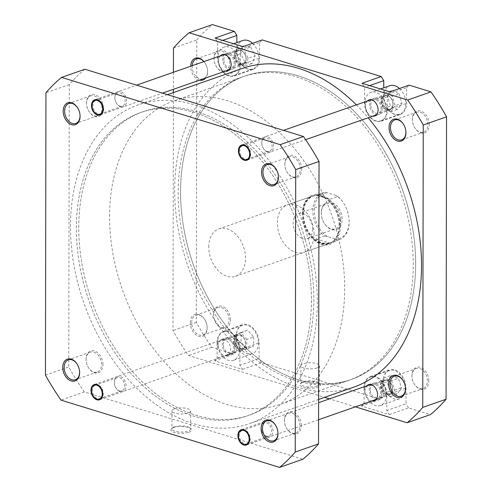 <?xml version="1.0" encoding="UTF-8"?>
<svg xmlns="http://www.w3.org/2000/svg" width="492" height="492" viewBox="0 0 492 492"><rect width="100%" height="100%" fill="white"/><g stroke="black" fill="none" stroke-linecap="round" stroke-linejoin="round"><path stroke-width="0.37" stroke-dasharray="2.46 1.84" d="M337.77 196.48L336.091 195.508A23.868 16.488 70.7 0 1 344.265 204.18A23.868 16.488 70.7 0 1 348.896 217.415A23.868 16.488 70.7 0 1 349.148 221.375A23.868 16.488 70.7 0 1 336.011 239.173L337.69 240.145A24.871 17.183 -109.3 0 0 339.228 239.721A24.871 17.183 -109.3 0 0 349.197 221.843A24.871 17.183 -109.3 0 0 348.933 217.71A24.871 17.183 -109.3 0 0 344.105 203.922A24.871 17.183 -109.3 0 0 337.77 196.48L329.542 199.358L316.11 195.226L324.339 192.347A24.871 17.183 -109.3 0 0 322.801 192.772A24.871 17.183 -109.3 0 0 312.832 210.65A24.871 17.183 -109.3 0 0 324.259 236.012L316.036 238.891L321.547 243.036A24.871 17.183 70.7 0 1 303.404 213.946A24.871 17.183 70.7 0 1 313.373 196.068A24.871 17.183 70.7 0 1 321.627 196.05A24.871 17.183 70.7 0 1 334.677 207.224A24.871 17.183 70.7 0 1 339.505 221.013A24.871 17.183 70.7 0 1 339.769 225.139A24.871 17.183 70.7 0 1 329.806 243.017A24.871 17.183 70.7 0 1 321.547 243.036L329.468 243.023L337.69 240.145M208.78 246.947A25.123 17.361 70.7 0 1 218.848 228.891A25.123 17.361 70.7 0 1 245.514 258.251A25.123 17.361 70.7 0 1 235.447 276.307A25.123 17.361 70.7 0 1 208.78 246.947M303.054 213.952A25.123 17.361 70.7 0 1 313.115 195.89A25.123 17.361 70.7 0 1 334.64 207.157A25.123 17.361 70.7 0 1 339.517 221.086A25.123 17.361 70.7 0 1 339.781 225.256A25.123 17.361 70.7 0 1 329.714 243.312A25.123 17.361 70.7 0 1 303.054 213.952M78.751 227.224A160.779 111.094 70.7 0 1 143.178 111.647A160.779 111.094 70.7 0 1 313.834 299.573A160.779 111.094 70.7 0 1 249.407 415.15A160.779 111.094 70.7 0 1 78.751 227.224A160.779 111.094 70.7 0 1 143.178 111.647A160.779 111.094 70.7 0 1 313.834 299.573A160.779 111.094 70.7 0 1 249.407 415.15A160.779 111.094 70.7 0 1 78.751 227.224M109.605 216.425A160.779 111.094 70.7 0 1 174.033 100.848A160.779 111.094 70.7 0 1 344.689 288.773A160.779 111.094 70.7 0 1 280.262 404.35A160.779 111.094 70.7 0 1 109.605 216.425M321.233 212.784A14.317 9.895 -109.3 0 0 321.387 215.158A14.317 9.895 -109.3 0 0 324.16 223.097A14.317 9.895 -109.3 0 0 335.606 229.752A14.317 9.895 -109.3 0 0 342.168 219.223A14.317 9.895 -109.3 0 0 331.725 202.476A14.317 9.895 -109.3 0 0 321.233 212.784M340.747 219.241A13.315 9.2 70.7 0 1 335.415 228.811A13.315 9.2 70.7 0 1 324.007 222.839A13.315 9.2 70.7 0 1 321.424 215.459A13.315 9.2 70.7 0 1 321.282 213.251A13.315 9.2 70.7 0 1 326.614 203.676A13.315 9.2 70.7 0 1 340.747 219.241M312.641 229.081A13.315 9.2 70.7 0 1 307.303 238.651A13.315 9.2 70.7 0 1 293.171 223.085A13.315 9.2 70.7 0 1 298.509 213.516A13.315 9.2 70.7 0 1 312.641 229.081M336.091 195.508L327.389 192.833L324.339 192.347M324.259 236.012L327.315 236.498L336.011 239.173M327.315 236.498A23.868 16.488 70.7 0 1 314.253 210.631A23.868 16.488 70.7 0 1 327.389 192.833M316.036 238.891L329.468 243.023M329.542 199.358L321.627 196.05L316.11 195.226M277.839 431.595A10.553 7.288 -109.3 0 0 277.82 431.447A10.553 7.288 -109.3 0 0 275.772 425.598A10.553 7.288 -109.3 0 0 275.698 425.469M249.628 438.735A7.036 4.859 -109.3 0 0 249.555 437.566A7.036 4.859 -109.3 0 0 248.189 433.667A7.036 4.859 -109.3 0 0 242.162 430.512A7.036 4.859 -109.3 0 0 239.34 435.568A7.036 4.859 -109.3 0 0 246.806 443.79A7.036 4.859 -109.3 0 0 249.628 438.735M102.699 393.514A7.036 4.859 -109.3 0 0 102.625 392.345A7.036 4.859 -109.3 0 0 101.26 388.446A7.036 4.859 -109.3 0 0 95.233 385.291A7.036 4.859 -109.3 0 0 92.416 390.347A7.036 4.859 -109.3 0 0 99.882 398.569A7.036 4.859 -109.3 0 0 102.699 393.514M79.489 370.55A10.553 7.288 -109.3 0 0 79.47 370.402A10.553 7.288 -109.3 0 0 77.422 364.554A10.553 7.288 -109.3 0 0 77.349 364.424M79.938 114.255A10.553 7.288 -109.3 0 0 79.919 114.113A10.553 7.288 -109.3 0 0 77.871 108.258A10.553 7.288 -109.3 0 0 77.791 108.135M103.197 108.744A7.036 4.859 -109.3 0 0 103.123 107.576A7.036 4.859 -109.3 0 0 101.758 103.677A7.036 4.859 -109.3 0 0 95.731 100.522A7.036 4.859 -109.3 0 0 92.914 105.577A7.036 4.859 -109.3 0 0 100.38 113.8A7.036 4.859 -109.3 0 0 103.197 108.744M278.288 175.3A10.553 7.288 -109.3 0 0 278.269 175.158A10.553 7.288 -109.3 0 0 276.221 169.303A10.553 7.288 -109.3 0 0 276.147 169.18M250.12 153.965A7.036 4.859 -109.3 0 0 250.047 152.797A7.036 4.859 -109.3 0 0 248.681 148.898A7.036 4.859 -109.3 0 0 242.654 145.743A7.036 4.859 -109.3 0 0 239.838 150.798A7.036 4.859 -109.3 0 0 247.304 159.021A7.036 4.859 -109.3 0 0 250.12 153.965M301.295 425.506A11.556 7.983 -109.3 0 0 292.863 411.988A11.556 7.983 -109.3 0 0 284.401 420.303A11.556 7.983 -109.3 0 0 284.517 422.222A11.556 7.983 -109.3 0 0 286.762 428.63A11.556 7.983 -109.3 0 0 296 433.999A11.556 7.983 -109.3 0 0 301.295 425.506M284.45 420.771A10.553 7.288 70.7 0 1 288.675 413.188A10.553 7.288 70.7 0 1 299.874 425.518A10.553 7.288 70.7 0 1 295.649 433.108A10.553 7.288 70.7 0 1 286.608 428.372A10.553 7.288 70.7 0 1 284.56 422.523A10.553 7.288 70.7 0 1 284.45 420.771M272.986 431.041A8.038 5.553 -109.3 0 0 267.125 421.638A8.038 5.553 -109.3 0 0 261.234 427.425A8.038 5.553 -109.3 0 0 261.32 428.76A8.038 5.553 -109.3 0 0 262.876 433.212A8.038 5.553 -109.3 0 0 269.302 436.951A8.038 5.553 -109.3 0 0 272.986 431.041M261.283 427.886A7.036 4.859 70.7 0 1 264.099 422.831A7.036 4.859 70.7 0 1 271.566 431.053A7.036 4.859 70.7 0 1 268.749 436.109A7.036 4.859 70.7 0 1 262.722 432.954A7.036 4.859 70.7 0 1 261.357 429.055A7.036 4.859 70.7 0 1 261.283 427.886M126.057 385.82A8.038 5.553 -109.3 0 0 120.196 376.417A8.038 5.553 -109.3 0 0 114.304 382.204A8.038 5.553 -109.3 0 0 114.39 383.539A8.038 5.553 -109.3 0 0 115.952 387.997A8.038 5.553 -109.3 0 0 122.373 391.73A8.038 5.553 -109.3 0 0 126.057 385.82M114.353 382.671A7.036 4.859 70.7 0 1 117.176 377.616A7.036 4.859 70.7 0 1 124.642 385.833A7.036 4.859 70.7 0 1 121.819 390.894A7.036 4.859 70.7 0 1 115.792 387.739A7.036 4.859 70.7 0 1 114.427 383.84A7.036 4.859 70.7 0 1 114.353 382.671M102.945 364.461A11.556 7.983 -109.3 0 0 94.513 350.944A11.556 7.983 -109.3 0 0 86.045 359.258A11.556 7.983 -109.3 0 0 86.168 361.177A11.556 7.983 -109.3 0 0 88.412 367.586A11.556 7.983 -109.3 0 0 97.65 372.954A11.556 7.983 -109.3 0 0 102.945 364.461M86.094 359.726A10.553 7.288 70.7 0 1 90.325 352.143A10.553 7.288 70.7 0 1 101.524 364.474A10.553 7.288 70.7 0 1 97.293 372.063A10.553 7.288 70.7 0 1 88.259 367.327A10.553 7.288 70.7 0 1 86.211 361.479A10.553 7.288 70.7 0 1 86.094 359.726M301.744 169.211A11.556 7.983 -109.3 0 0 293.312 155.7A11.556 7.983 -109.3 0 0 284.843 164.014A11.556 7.983 -109.3 0 0 284.966 165.933A11.556 7.983 -109.3 0 0 287.211 172.341A11.556 7.983 -109.3 0 0 296.448 177.71A11.556 7.983 -109.3 0 0 301.744 169.211M284.893 164.482A10.553 7.288 70.7 0 1 289.124 156.893A10.553 7.288 70.7 0 1 300.323 169.23A10.553 7.288 70.7 0 1 296.092 176.812A10.553 7.288 70.7 0 1 287.051 172.083A10.553 7.288 70.7 0 1 285.003 166.228A10.553 7.288 70.7 0 1 284.893 164.482M273.484 146.272A8.038 5.553 -109.3 0 0 267.617 136.868A8.038 5.553 -109.3 0 0 261.732 142.655A8.038 5.553 -109.3 0 0 261.812 143.99A8.038 5.553 -109.3 0 0 263.374 148.443A8.038 5.553 -109.3 0 0 269.8 152.182A8.038 5.553 -109.3 0 0 273.484 146.272M261.781 143.117A7.036 4.859 70.7 0 1 264.598 138.061A7.036 4.859 70.7 0 1 272.064 146.284A7.036 4.859 70.7 0 1 269.247 151.339A7.036 4.859 70.7 0 1 263.22 148.184A7.036 4.859 70.7 0 1 261.855 144.285A7.036 4.859 70.7 0 1 261.781 143.117M126.555 101.051A8.038 5.553 -109.3 0 0 120.694 91.647A8.038 5.553 -109.3 0 0 114.802 97.434A8.038 5.553 -109.3 0 0 114.888 98.769A8.038 5.553 -109.3 0 0 116.45 103.228A8.038 5.553 -109.3 0 0 122.871 106.961A8.038 5.553 -109.3 0 0 126.555 101.051M114.851 97.902A7.036 4.859 70.7 0 1 117.668 92.847A7.036 4.859 70.7 0 1 125.134 101.069A7.036 4.859 70.7 0 1 122.317 106.124A7.036 4.859 70.7 0 1 116.29 102.969A7.036 4.859 70.7 0 1 114.925 99.07A7.036 4.859 70.7 0 1 114.851 97.902M103.388 108.166A11.556 7.983 -109.3 0 0 94.962 94.655A11.556 7.983 -109.3 0 0 86.494 102.969A11.556 7.983 -109.3 0 0 86.617 104.888A11.556 7.983 -109.3 0 0 88.861 111.297A11.556 7.983 -109.3 0 0 98.093 116.665A11.556 7.983 -109.3 0 0 103.388 108.166M86.543 103.437A10.553 7.288 70.7 0 1 90.774 95.848A10.553 7.288 70.7 0 1 101.973 108.185A10.553 7.288 70.7 0 1 97.742 115.768A10.553 7.288 70.7 0 1 88.701 111.038A10.553 7.288 70.7 0 1 86.654 105.183A10.553 7.288 70.7 0 1 86.543 103.437M188.848 432.259A10.363 3.401 0.1 0 0 190.994 428.76A10.363 3.401 0.1 0 0 173.694 427.591A10.363 3.401 0.1 0 0 171.554 428.729A10.363 3.401 0.1 0 0 175.828 432.812A10.363 3.401 0.1 0 0 188.848 432.259M174.432 426.872A9.36 3.069 -179.9 0 1 190.053 427.923A9.36 3.069 -179.9 0 1 190.632 428.993A9.36 3.069 -179.9 0 1 188.116 431.084A9.36 3.069 -179.9 0 1 177.84 431.828A9.36 3.069 -179.9 0 1 171.911 428.962A9.36 3.069 -179.9 0 1 172.495 427.892A9.36 3.069 -179.9 0 1 174.432 426.872M174.463 408.834A9.36 3.069 -179.9 0 1 184.74 408.089A9.36 3.069 -179.9 0 1 190.668 410.955A9.36 3.069 -179.9 0 1 188.147 413.046A9.36 3.069 -179.9 0 1 177.87 413.79A9.36 3.069 -179.9 0 1 171.942 410.925A9.36 3.069 -179.9 0 1 174.463 408.834M311.436 300.415A160.779 111.094 70.7 0 1 247.009 415.986A160.779 111.094 70.7 0 1 76.352 228.06A160.779 111.094 70.7 0 1 140.78 112.49A160.779 111.094 70.7 0 1 311.436 300.415M84.888 69.237A226.996 156.85 -109.3 0 0 69.255 84.593L68.757 367.014A226.996 156.85 -109.3 0 0 84.323 391.97L302.9 459.239M84.323 391.97L61.014 400.131M69.255 84.593L45.941 92.748M45.449 375.175L68.757 367.014M252.568 43.29A15.074 10.418 70.7 0 1 258.878 58.124A15.074 10.418 70.7 0 1 252.839 68.954A15.074 10.418 70.7 0 1 236.837 51.34A15.074 10.418 70.7 0 1 242.882 40.504M240.022 64.723A15.074 10.418 70.7 0 1 233.983 75.553A15.074 10.418 70.7 0 1 217.987 57.939A15.074 10.418 70.7 0 1 224.026 47.103A15.074 10.418 70.7 0 1 240.022 64.723M399.498 88.505A15.074 10.418 70.7 0 1 405.808 103.338A15.074 10.418 70.7 0 1 399.762 114.175A15.074 10.418 70.7 0 1 383.766 96.555A15.074 10.418 70.7 0 1 389.805 85.719M386.952 109.937A15.074 10.418 70.7 0 1 380.913 120.774A15.074 10.418 70.7 0 1 364.91 103.154A15.074 10.418 70.7 0 1 370.95 92.324A15.074 10.418 70.7 0 1 386.952 109.937M405.31 388.108A15.074 10.418 70.7 0 1 399.27 398.944A15.074 10.418 70.7 0 1 383.268 381.325A15.074 10.418 70.7 0 1 389.307 370.488A15.074 10.418 70.7 0 1 405.31 388.108M386.454 394.707A15.074 10.418 70.7 0 1 380.414 405.543A15.074 10.418 70.7 0 1 364.412 387.924A15.074 10.418 70.7 0 1 370.458 377.087A15.074 10.418 70.7 0 1 386.454 394.707M258.38 342.893A15.074 10.418 70.7 0 1 252.341 353.723A15.074 10.418 70.7 0 1 236.345 336.11A15.074 10.418 70.7 0 1 242.384 325.273A15.074 10.418 70.7 0 1 258.38 342.893M239.524 349.492A15.074 10.418 70.7 0 1 233.485 360.322A15.074 10.418 70.7 0 1 217.489 342.709A15.074 10.418 70.7 0 1 223.528 331.872A15.074 10.418 70.7 0 1 239.524 349.492M230.465 319.825A11.556 7.983 -109.3 0 0 222.033 306.313A11.556 7.983 -109.3 0 0 213.571 314.628A11.556 7.983 -109.3 0 0 213.694 316.547A11.556 7.983 -109.3 0 0 215.933 322.955A11.556 7.983 -109.3 0 0 225.17 328.324A11.556 7.983 -109.3 0 0 230.465 319.825M213.62 315.095A10.553 7.288 70.7 0 1 217.845 307.506A10.553 7.288 70.7 0 1 229.044 319.843A10.553 7.288 70.7 0 1 224.819 327.426A10.553 7.288 70.7 0 1 215.779 322.697A10.553 7.288 70.7 0 1 213.731 316.842A10.553 7.288 70.7 0 1 213.62 315.095M428.815 380.869A11.556 7.983 -109.3 0 0 420.389 367.358A11.556 7.983 -109.3 0 0 411.921 375.673A11.556 7.983 -109.3 0 0 412.044 377.592A11.556 7.983 -109.3 0 0 414.289 384A11.556 7.983 -109.3 0 0 423.52 389.369A11.556 7.983 -109.3 0 0 428.815 380.869M411.97 376.14A10.553 7.288 70.7 0 1 416.195 368.551A10.553 7.288 70.7 0 1 427.394 380.888A10.553 7.288 70.7 0 1 423.169 388.471A10.553 7.288 70.7 0 1 414.129 383.742A10.553 7.288 70.7 0 1 412.081 377.887A10.553 7.288 70.7 0 1 411.97 376.14M429.264 124.581A11.556 7.983 -109.3 0 0 420.832 111.063A11.556 7.983 -109.3 0 0 412.37 119.378A11.556 7.983 -109.3 0 0 412.493 121.296A11.556 7.983 -109.3 0 0 414.731 127.705A11.556 7.983 -109.3 0 0 423.969 133.074A11.556 7.983 -109.3 0 0 429.264 124.581M412.419 119.845A10.553 7.288 70.7 0 1 416.644 112.262A10.553 7.288 70.7 0 1 427.843 124.593A10.553 7.288 70.7 0 1 423.618 132.176A10.553 7.288 70.7 0 1 414.578 127.446A10.553 7.288 70.7 0 1 412.53 121.598A10.553 7.288 70.7 0 1 412.419 119.845M230.914 63.536A11.556 7.983 -109.3 0 0 222.482 50.018A11.556 7.983 -109.3 0 0 214.014 58.333A11.556 7.983 -109.3 0 0 214.137 60.252A11.556 7.983 -109.3 0 0 216.382 66.66A11.556 7.983 -109.3 0 0 225.619 72.029A11.556 7.983 -109.3 0 0 230.914 63.536M214.063 58.8A10.553 7.288 70.7 0 1 218.294 51.217A10.553 7.288 70.7 0 1 229.493 63.548A10.553 7.288 70.7 0 1 225.262 71.131A10.553 7.288 70.7 0 1 216.228 66.402A10.553 7.288 70.7 0 1 214.18 60.553A10.553 7.288 70.7 0 1 214.063 58.8M190.256 322.789A11.556 7.983 70.7 0 1 195.552 314.29A11.556 7.983 70.7 0 1 204.789 319.659A11.556 7.983 70.7 0 1 207.034 326.067A11.556 7.983 70.7 0 1 207.157 327.986A11.556 7.983 70.7 0 1 198.688 336.3A11.556 7.983 70.7 0 1 190.256 322.789M207.107 327.518A10.553 7.288 -109.3 0 0 206.997 325.772A10.553 7.288 -109.3 0 0 204.949 319.917A10.553 7.288 -109.3 0 0 195.908 315.188A10.553 7.288 -109.3 0 0 191.677 322.77A10.553 7.288 -109.3 0 0 202.876 335.107A10.553 7.288 -109.3 0 0 207.107 327.518M199.604 80.135A11.556 7.983 70.7 0 1 190.705 66.494A11.556 7.983 70.7 0 1 190.712 66.217M203.959 61.58A11.556 7.983 70.7 0 1 205.238 63.37A11.556 7.983 70.7 0 1 207.483 69.778A11.556 7.983 70.7 0 1 207.599 71.697A11.556 7.983 70.7 0 1 205.693 78.007M192.151 65.713A10.553 7.288 -109.3 0 0 192.126 66.481A10.553 7.288 -109.3 0 0 203.325 78.812A10.553 7.288 -109.3 0 0 207.55 71.229A10.553 7.288 -109.3 0 0 207.44 69.477A10.553 7.288 -109.3 0 0 205.392 63.628A10.553 7.288 -109.3 0 0 203.891 61.605M405.365 386.958A10.553 7.288 -109.3 0 0 405.346 386.817A10.553 7.288 -109.3 0 0 403.299 380.962A10.553 7.288 -109.3 0 0 403.219 380.839M405.808 130.669A10.553 7.288 -109.3 0 0 405.789 130.521A10.553 7.288 -109.3 0 0 403.741 124.673A10.553 7.288 -109.3 0 0 403.668 124.544M340.519 225.484A26.125 18.05 -109.3 0 0 321.461 194.924A26.125 18.05 -109.3 0 0 302.316 213.725A26.125 18.05 -109.3 0 0 302.592 218.061A26.125 18.05 -109.3 0 0 307.666 232.55A26.125 18.05 -109.3 0 0 328.545 244.684A26.125 18.05 -109.3 0 0 340.519 225.484M302.365 214.192A25.123 17.361 70.7 0 1 312.432 196.13A25.123 17.361 70.7 0 1 339.099 225.496A25.123 17.361 70.7 0 1 329.031 243.552A25.123 17.361 70.7 0 1 307.506 232.292A25.123 17.361 70.7 0 1 302.629 218.362A25.123 17.361 70.7 0 1 302.365 214.192M302.586 382.481A10.363 3.401 0.1 0 0 300.446 383.612A10.363 3.401 0.1 0 0 304.72 387.696A10.363 3.401 0.1 0 0 317.746 387.142A10.363 3.401 0.1 0 0 319.886 383.649A10.363 3.401 0.1 0 0 302.586 382.481M317.008 385.968A9.36 3.069 -179.9 0 1 306.731 386.712A9.36 3.069 -179.9 0 1 300.809 383.846A9.36 3.069 -179.9 0 1 301.393 382.782A9.36 3.069 -179.9 0 1 303.324 381.755A9.36 3.069 -179.9 0 1 318.945 382.813A9.36 3.069 -179.9 0 1 319.529 383.877A9.36 3.069 -179.9 0 1 317.008 385.968M317.039 367.936A9.36 3.069 -179.9 0 1 306.762 368.68A9.36 3.069 -179.9 0 1 300.84 365.814A9.36 3.069 -179.9 0 1 303.355 363.723A9.36 3.069 -179.9 0 1 313.632 362.973A9.36 3.069 -179.9 0 1 319.56 365.845A9.36 3.069 -179.9 0 1 317.039 367.936M180.564 191.585A160.779 111.094 -109.3 0 0 351.22 379.51A160.779 111.094 -109.3 0 0 415.648 263.94A160.779 111.094 -109.3 0 0 244.991 76.014A160.779 111.094 -109.3 0 0 180.564 191.585M178.165 192.427A160.779 111.094 -109.3 0 0 348.822 380.353A160.779 111.094 -109.3 0 0 413.249 264.776A160.779 111.094 -109.3 0 0 242.593 76.85A160.779 111.094 -109.3 0 0 178.165 192.427M314.074 234.253A25.123 17.361 -109.3 0 0 287.408 204.893A25.123 17.361 -109.3 0 0 277.34 222.95A25.123 17.361 -109.3 0 0 304.007 252.316A25.123 17.361 -109.3 0 0 314.074 234.253M381.681 393.237A8.542 5.904 -109.3 0 0 372.61 383.256A8.542 5.904 -109.3 0 0 369.191 389.393A8.542 5.904 -109.3 0 0 378.256 399.381A8.542 5.904 -109.3 0 0 381.681 393.237M372.093 401.005A8.542 5.904 70.7 0 1 365.076 390.832A8.542 5.904 70.7 0 1 366.78 385.826M234.752 348.022A8.542 5.904 -109.3 0 0 225.687 338.035A8.542 5.904 -109.3 0 0 222.261 344.179A8.542 5.904 -109.3 0 0 231.332 354.16A8.542 5.904 -109.3 0 0 234.752 348.022M218.147 345.618A8.542 5.904 70.7 0 1 221.572 339.474A8.542 5.904 70.7 0 1 230.637 349.461A8.542 5.904 70.7 0 1 227.218 355.599A8.542 5.904 70.7 0 1 218.147 345.618M382.173 108.468A8.542 5.904 -109.3 0 0 373.108 98.486A8.542 5.904 -109.3 0 0 369.689 104.624A8.542 5.904 -109.3 0 0 378.754 114.611A8.542 5.904 -109.3 0 0 382.173 108.468M372.592 116.235A8.542 5.904 70.7 0 1 365.574 106.063A8.542 5.904 70.7 0 1 367.278 101.057M235.25 63.253A8.542 5.904 -109.3 0 0 226.185 53.265A8.542 5.904 -109.3 0 0 222.759 59.409A8.542 5.904 -109.3 0 0 231.824 69.39A8.542 5.904 -109.3 0 0 235.25 63.253M225.662 71.014A8.542 5.904 70.7 0 1 218.645 60.848A8.542 5.904 70.7 0 1 220.355 55.842M223.368 344.517A7.036 4.859 70.7 0 1 226.185 339.462A7.036 4.859 70.7 0 1 233.651 347.678A7.036 4.859 70.7 0 1 230.834 352.739A7.036 4.859 70.7 0 1 223.368 344.517M235.361 340.316A7.036 4.859 70.7 0 1 238.183 335.261A7.036 4.859 70.7 0 1 245.649 343.484A7.036 4.859 70.7 0 1 242.827 348.539A7.036 4.859 70.7 0 1 235.361 340.316M370.291 389.732A7.036 4.859 70.7 0 1 373.108 384.676A7.036 4.859 70.7 0 1 380.574 392.899A7.036 4.859 70.7 0 1 377.758 397.954A7.036 4.859 70.7 0 1 370.291 389.732M382.29 385.537A7.036 4.859 70.7 0 1 385.107 380.476A7.036 4.859 70.7 0 1 392.573 388.698A7.036 4.859 70.7 0 1 389.756 393.754A7.036 4.859 70.7 0 1 382.29 385.537M370.79 104.962A7.036 4.859 70.7 0 1 373.606 99.907A7.036 4.859 70.7 0 1 381.072 108.129A7.036 4.859 70.7 0 1 378.256 113.185A7.036 4.859 70.7 0 1 370.79 104.962M382.788 100.768A7.036 4.859 70.7 0 1 385.605 95.706A7.036 4.859 70.7 0 1 393.071 103.929A7.036 4.859 70.7 0 1 390.254 108.984A7.036 4.859 70.7 0 1 382.788 100.768M223.86 59.747A7.036 4.859 70.7 0 1 226.683 54.692A7.036 4.859 70.7 0 1 234.149 62.914A7.036 4.859 70.7 0 1 231.326 67.97A7.036 4.859 70.7 0 1 223.86 59.747M235.859 55.547A7.036 4.859 70.7 0 1 238.681 50.491A7.036 4.859 70.7 0 1 246.148 58.714A7.036 4.859 70.7 0 1 243.325 63.769A7.036 4.859 70.7 0 1 235.859 55.547M242.999 46.642L240.416 49.169L240.391 64.833A15.578 10.762 70.7 0 1 234.149 76.032A15.578 10.762 70.7 0 1 217.618 57.822L217.642 42.164L215.078 38.05M389.922 91.856L387.345 94.39L387.321 110.054A15.578 10.762 70.7 0 1 381.079 121.247A15.578 10.762 70.7 0 1 364.547 103.043L364.572 87.379L362.007 83.265M364.049 387.813A15.578 10.762 70.7 0 1 370.291 376.614A15.578 10.762 70.7 0 1 386.823 394.824L386.792 410.482L389.356 414.596L361.442 406.005L364.018 403.477L364.049 387.813L383.243 381.091A15.578 10.762 70.7 0 1 389.486 369.898A15.578 10.762 70.7 0 1 406.017 388.102L405.992 403.766L386.792 410.482M217.12 342.592A15.578 10.762 70.7 0 1 223.362 331.399A15.578 10.762 70.7 0 1 239.893 349.603L239.868 365.267L242.433 369.381L214.518 360.79L217.095 358.256L217.12 342.592L236.32 335.876A15.578 10.762 70.7 0 1 242.556 324.677A15.578 10.762 70.7 0 1 259.093 342.881L259.063 358.545L239.868 365.267M387.345 94.39L406.54 87.668L406.515 103.332A15.578 10.762 70.7 0 1 400.273 114.531A15.578 10.762 70.7 0 1 383.742 96.321L383.754 87.84M406.54 87.668L409.116 85.141M389.356 414.596L408.557 407.88L430.42 414.608M408.557 407.88L405.992 403.766M364.018 403.477L383.219 396.755L383.243 381.091M383.219 396.755L380.642 399.289L361.442 406.005M242.433 369.381L261.627 362.659L380.642 399.289M261.627 362.659L259.063 358.545M217.095 358.256L236.289 351.534L236.32 335.876M236.289 351.534L233.712 354.068L214.518 360.79M173.467 48.118L196.775 39.957L196.283 322.377A226.996 156.85 70.7 0 0 211.849 347.34L233.712 354.068M196.775 39.957A226.996 156.85 70.7 0 1 212.409 24.6M240.416 49.169L259.616 42.453L259.585 58.111A15.578 10.762 70.7 0 1 253.349 69.311A15.578 10.762 70.7 0 1 236.812 51.106L236.83 42.619M259.616 42.453L262.193 39.92M173.424 72.269L173.393 89.31M173.387 92.558L172.969 330.538A226.996 156.85 70.7 0 0 188.534 355.495L324.56 397.358M355.39 406.847L329.492 398.877M211.849 347.34L188.534 355.495M196.283 322.377L172.969 330.538M369.627 85.614L364.572 87.379M222.698 40.393L217.642 42.164M253.7 336.989L253.509 346.251L247.168 348.76L241.025 342.008L241.215 332.746L247.556 330.243L253.7 336.989L246.843 339.388L246.652 348.65L253.509 346.251M391.189 375.359L398.379 378.286L401.478 387.647L397.388 394.08L390.199 391.152L387.099 381.786L391.189 375.359L384.332 377.758L391.521 380.685L398.379 378.286M399.129 93.831L401.939 103.271L397.597 109.39L390.439 106.063L387.628 96.623L391.976 90.51L399.129 93.831L392.272 96.235L395.088 105.675L401.939 103.271M250.729 47.054L255.022 55.854L252.15 63.529L244.985 62.404L240.693 53.603L243.565 45.928L250.729 47.054L243.872 49.452L248.165 58.253L255.022 55.854M246.652 348.65L240.311 351.159L234.167 344.406L234.364 335.15L240.699 332.641L246.843 339.388M240.699 332.641L247.556 330.243M234.364 335.15L241.215 332.746M234.167 344.406L241.025 342.008M240.311 351.159L247.168 348.76M391.521 380.685L394.621 390.045L390.531 396.478L383.342 393.551L380.242 384.191L384.332 377.758M380.242 384.191L387.099 381.786M383.342 393.551L390.199 391.152M390.531 396.478L397.388 394.08M394.621 390.045L401.478 387.647M395.088 105.675L390.74 111.789L383.588 108.461L380.771 99.021L385.119 92.908L392.272 96.235M385.119 92.908L391.976 90.51M380.771 99.021L387.628 96.623M383.588 108.461L390.439 106.063M390.74 111.789L397.597 109.39M248.165 58.253L245.293 65.928L238.128 64.803L233.841 56.008L236.713 48.333L243.872 49.452M236.713 48.333L243.565 45.928M233.841 56.008L240.693 53.603M238.128 64.803L244.985 62.404M245.293 65.928L252.15 63.529M242.728 51.482A7.337 5.068 70.7 0 1 244.524 53.616A7.337 5.068 70.7 0 1 245.945 57.681A7.337 5.068 70.7 0 1 244.001 63.689A7.337 5.068 70.7 0 1 238.595 63.019A7.337 5.068 70.7 0 1 235.711 53.068A7.337 5.068 70.7 0 1 242.728 51.482M237.919 63.739A8.038 5.553 -109.3 0 0 242.833 65.005A8.038 5.553 -109.3 0 0 245.969 57.89A8.038 5.553 -109.3 0 0 244.413 53.437A8.038 5.553 -109.3 0 0 242.445 51.094A8.038 5.553 -109.3 0 0 237.525 49.827A8.038 5.553 -109.3 0 0 234.309 55.904A8.038 5.553 -109.3 0 0 237.919 63.739M100.11 100.915A8.038 5.553 70.7 0 1 103.72 108.744A8.038 5.553 70.7 0 1 100.503 114.82A8.038 5.553 70.7 0 1 95.583 113.554A8.038 5.553 70.7 0 1 93.615 111.217A8.038 5.553 70.7 0 1 92.059 106.758A8.038 5.553 70.7 0 1 95.196 99.648A8.038 5.553 70.7 0 1 100.11 100.915M235.852 344.831A7.337 5.068 70.7 0 1 236.701 335.667A7.337 5.068 70.7 0 1 244.026 338.385A7.337 5.068 70.7 0 1 244.475 339.209A7.337 5.068 70.7 0 1 245.447 342.45A7.337 5.068 70.7 0 1 242.273 349.037A7.337 5.068 70.7 0 1 235.852 344.831M244.407 339.105A8.038 5.553 -109.3 0 0 243.915 338.201A8.038 5.553 -109.3 0 0 237.027 334.597A8.038 5.553 -109.3 0 0 234.961 345.267A8.038 5.553 -109.3 0 0 242.341 349.775A8.038 5.553 -109.3 0 0 245.477 342.66A8.038 5.553 -109.3 0 0 244.407 339.105M92.631 395.082A8.038 5.553 70.7 0 1 91.561 391.527A8.038 5.553 70.7 0 1 94.698 384.418A8.038 5.553 70.7 0 1 102.078 388.92A8.038 5.553 70.7 0 1 100.005 399.59A8.038 5.553 70.7 0 1 93.123 395.986A8.038 5.553 70.7 0 1 92.631 395.082M92.232 156.979A160.779 111.094 70.7 0 1 140.78 112.49A160.779 111.094 70.7 0 1 279.339 185.933A160.779 111.094 70.7 0 1 295.563 371.497A160.779 111.094 70.7 0 1 247.009 415.986A160.779 111.094 70.7 0 1 108.449 342.537A160.779 111.094 70.7 0 1 92.232 156.979M196.437 120.503A160.779 111.094 70.7 0 1 244.991 76.014A160.779 111.094 70.7 0 1 383.551 149.463A160.779 111.094 70.7 0 1 399.768 335.021A160.779 111.094 70.7 0 1 351.22 379.51A160.779 111.094 70.7 0 1 212.661 306.067A160.779 111.094 70.7 0 1 196.437 120.503M353.877 387.099A168.817 116.647 70.7 0 1 208.387 309.978A168.817 116.647 70.7 0 1 191.357 115.14A168.817 116.647 70.7 0 1 242.335 68.425M300.643 376.86A168.817 116.647 70.7 0 1 249.665 423.575A168.817 116.647 70.7 0 1 104.175 346.454A168.817 116.647 70.7 0 1 87.145 151.616A168.817 116.647 70.7 0 1 138.123 104.901A168.817 116.647 70.7 0 1 283.613 182.022A168.817 116.647 70.7 0 1 300.643 376.86M356.38 104.876A168.817 116.647 70.7 0 1 368.176 117.779M389.154 381.466A7.337 5.068 70.7 0 1 390.949 383.6A7.337 5.068 70.7 0 1 392.376 387.671A7.337 5.068 70.7 0 1 390.433 393.68A7.337 5.068 70.7 0 1 385.021 393.003A7.337 5.068 70.7 0 1 382.143 383.059A7.337 5.068 70.7 0 1 389.154 381.466M384.344 393.729A8.038 5.553 -109.3 0 0 389.264 394.99A8.038 5.553 -109.3 0 0 392.401 387.881A8.038 5.553 -109.3 0 0 390.839 383.422A8.038 5.553 -109.3 0 0 388.871 381.085A8.038 5.553 -109.3 0 0 383.957 379.818A8.038 5.553 -109.3 0 0 380.734 385.894A8.038 5.553 -109.3 0 0 384.344 393.729M246.541 430.9A8.038 5.553 70.7 0 1 250.151 438.735A8.038 5.553 70.7 0 1 246.935 444.811A8.038 5.553 70.7 0 1 242.015 443.544A8.038 5.553 70.7 0 1 240.047 441.207A8.038 5.553 70.7 0 1 238.485 436.748A8.038 5.553 70.7 0 1 241.621 429.633A8.038 5.553 70.7 0 1 246.541 430.9M389.652 96.696A7.337 5.068 70.7 0 1 391.447 98.83A7.337 5.068 70.7 0 1 392.874 102.902A7.337 5.068 70.7 0 1 390.931 108.91A7.337 5.068 70.7 0 1 385.519 108.234A7.337 5.068 70.7 0 1 382.635 98.289A7.337 5.068 70.7 0 1 389.652 96.696M384.842 108.96A8.038 5.553 -109.3 0 0 389.762 110.226A8.038 5.553 -109.3 0 0 392.899 103.111A8.038 5.553 -109.3 0 0 391.337 98.652A8.038 5.553 -109.3 0 0 389.369 96.315A8.038 5.553 -109.3 0 0 384.449 95.048A8.038 5.553 -109.3 0 0 381.232 101.124A8.038 5.553 -109.3 0 0 384.842 108.96M247.039 146.13A8.038 5.553 70.7 0 1 250.649 153.965A8.038 5.553 70.7 0 1 247.433 160.041A8.038 5.553 70.7 0 1 242.513 158.775A8.038 5.553 70.7 0 1 240.545 156.438A8.038 5.553 70.7 0 1 238.983 151.979A8.038 5.553 70.7 0 1 242.119 144.863A8.038 5.553 70.7 0 1 247.039 146.13M386.823 394.824L406.017 388.102M239.893 349.603L259.093 342.881M387.321 110.054L406.515 103.332M364.547 103.043L383.742 96.321M240.391 64.833L259.585 58.111M217.618 57.822L236.812 51.106M218.848 228.891L313.115 195.89M242.593 76.85L174.033 100.848M307.303 238.651L335.415 228.811M298.509 213.516L326.614 203.676M313.373 196.068L322.801 192.772M329.806 243.017L339.228 239.721M348.822 380.353L280.262 404.35M235.447 276.307L329.714 243.312M190.053 427.923L190.994 428.76M190.668 410.955L190.632 428.993M288.675 413.188L266.738 420.869M90.325 352.143L68.382 359.824M90.774 95.848L68.831 103.529M289.124 156.893L267.181 164.574M264.099 422.831L242.162 430.512M117.176 377.616L95.233 385.291M117.668 92.847L95.731 100.522M264.598 138.061L242.654 145.743M269.247 151.339L247.304 159.021M122.317 106.124L100.38 113.8M121.819 390.894L99.882 398.569M268.749 436.109L246.806 443.79M296.092 176.812L274.155 184.494M97.742 115.768L75.805 123.449M97.293 372.063L75.356 379.738M295.649 433.108L273.706 440.783M171.942 410.925L171.911 428.962M172.495 427.892L171.554 428.729M252.839 68.954L233.983 75.553M399.762 114.175L380.913 120.774M399.27 398.944L380.414 405.543M252.341 353.723L233.485 360.322M301.393 382.782L300.446 383.612M300.84 365.814L300.809 383.846M195.908 315.188L217.845 307.506M394.258 376.232L416.195 368.551M394.707 119.937L416.644 112.262M196.351 58.892L218.294 51.217M312.432 196.13L287.408 204.893M368.502 384.695L372.61 383.256M221.572 339.474L225.687 338.035M368.994 99.925L373.108 98.486M222.07 54.704L226.185 53.265M238.183 335.261L226.185 339.462M385.107 380.476L373.108 384.676M385.605 95.706L373.606 99.907M238.681 50.491L226.683 54.692M243.325 63.769L231.326 67.97M390.254 108.984L378.256 113.185M389.756 393.754L377.758 397.954M242.827 348.539L230.834 352.739M227.71 70.83L231.824 69.39M374.64 116.05L378.754 114.611M227.218 355.599L231.332 354.16M374.141 400.82L378.256 399.381M329.031 243.552L304.007 252.316M203.325 78.812L225.262 71.131M401.675 139.857L423.618 132.176M401.226 396.152L423.169 388.471M202.876 335.107L224.819 327.426M319.56 365.845L319.529 383.877M318.945 382.813L319.886 383.649M370.291 376.614L389.486 369.898M223.362 331.399L242.556 324.677M381.079 121.247L400.273 114.531M234.149 76.032L253.349 69.311M242.384 325.273L223.528 331.872M389.307 370.488L370.458 377.087M380.531 88.966L370.95 92.324M233.602 43.751L224.026 47.103M100.503 114.82L162.508 93.123M229.432 69.698L242.833 65.005M95.196 99.648L136.61 85.153M224.118 54.52L237.525 49.827M94.698 384.418L237.027 334.597M100.005 399.59L242.341 349.775M318.613 399.442L249.665 423.575M167.44 94.642L138.123 104.901M246.935 444.811L318.576 419.731M375.857 399.682L389.264 394.99M241.621 429.633L318.607 402.69M370.55 384.51L383.957 379.818M247.433 160.041L305.63 139.673M376.355 114.919L389.762 110.226M242.119 144.863L283.533 130.368M371.042 99.741L384.449 95.048"/><path stroke-width="0.74" d="M261.086 428.464A11.556 7.983 70.7 0 1 266.381 419.971A11.556 7.983 70.7 0 1 275.618 425.34A11.556 7.983 70.7 0 1 277.863 431.748A11.556 7.983 70.7 0 1 277.986 433.667A11.556 7.983 70.7 0 1 269.518 441.982A11.556 7.983 70.7 0 1 261.086 428.464M275.698 425.469A10.553 7.288 -109.3 0 0 266.738 420.869A10.553 7.288 -109.3 0 0 262.507 428.452A10.553 7.288 -109.3 0 0 273.706 440.783A10.553 7.288 -109.3 0 0 277.937 433.2A10.553 7.288 -109.3 0 0 277.839 431.595M237.919 435.58A8.038 5.553 70.7 0 1 241.603 429.67A8.038 5.553 70.7 0 1 248.03 433.409A8.038 5.553 70.7 0 1 249.592 437.868A8.038 5.553 70.7 0 1 249.678 439.196A8.038 5.553 70.7 0 1 243.786 444.983A8.038 5.553 70.7 0 1 237.919 435.58M90.995 390.365A8.038 5.553 70.7 0 1 94.679 384.455A8.038 5.553 70.7 0 1 101.106 388.188A8.038 5.553 70.7 0 1 102.662 392.647A8.038 5.553 70.7 0 1 102.748 393.981A8.038 5.553 70.7 0 1 96.856 399.768A8.038 5.553 70.7 0 1 90.995 390.365M62.736 367.419A11.556 7.983 70.7 0 1 68.031 358.926A11.556 7.983 70.7 0 1 77.269 364.295A11.556 7.983 70.7 0 1 79.507 370.704A11.556 7.983 70.7 0 1 79.63 372.622A11.556 7.983 70.7 0 1 71.168 380.937A11.556 7.983 70.7 0 1 62.736 367.419M77.349 364.424A10.553 7.288 -109.3 0 0 68.382 359.824A10.553 7.288 -109.3 0 0 64.157 367.407A10.553 7.288 -109.3 0 0 75.356 379.738A10.553 7.288 -109.3 0 0 79.581 372.155A10.553 7.288 -109.3 0 0 79.489 370.55M63.185 111.13A11.556 7.983 70.7 0 1 68.48 102.631A11.556 7.983 70.7 0 1 77.711 108A11.556 7.983 70.7 0 1 79.956 114.408A11.556 7.983 70.7 0 1 80.079 116.327A11.556 7.983 70.7 0 1 71.611 124.642A11.556 7.983 70.7 0 1 63.185 111.13M77.791 108.135A10.553 7.288 -109.3 0 0 68.831 103.529A10.553 7.288 -109.3 0 0 64.606 111.112A10.553 7.288 -109.3 0 0 75.805 123.449A10.553 7.288 -109.3 0 0 80.03 115.86A10.553 7.288 -109.3 0 0 79.938 114.255M91.494 105.595A8.038 5.553 70.7 0 1 95.177 99.685A8.038 5.553 70.7 0 1 101.598 103.418A8.038 5.553 70.7 0 1 103.16 107.877A8.038 5.553 70.7 0 1 103.246 109.212A8.038 5.553 70.7 0 1 97.355 114.999A8.038 5.553 70.7 0 1 91.494 105.595M261.535 172.175A11.556 7.983 70.7 0 1 266.83 163.676A11.556 7.983 70.7 0 1 276.067 169.045A11.556 7.983 70.7 0 1 278.306 175.453A11.556 7.983 70.7 0 1 278.429 177.372A11.556 7.983 70.7 0 1 269.967 185.687A11.556 7.983 70.7 0 1 261.535 172.175M276.147 169.18A10.553 7.288 -109.3 0 0 267.181 164.574A10.553 7.288 -109.3 0 0 262.956 172.157A10.553 7.288 -109.3 0 0 274.155 184.494A10.553 7.288 -109.3 0 0 278.38 176.905A10.553 7.288 -109.3 0 0 278.288 175.3M238.417 150.81A8.038 5.553 70.7 0 1 242.101 144.906A8.038 5.553 70.7 0 1 248.528 148.639A8.038 5.553 70.7 0 1 250.09 153.098A8.038 5.553 70.7 0 1 250.17 154.433A8.038 5.553 70.7 0 1 244.284 160.214A8.038 5.553 70.7 0 1 238.417 150.81M279.591 467.4A226.996 156.85 -109.3 0 0 295.225 452.043L295.717 169.623A226.996 156.85 -109.3 0 0 280.151 144.66L61.58 77.392A226.996 156.85 -109.3 0 0 45.941 92.748L45.449 375.175A226.996 156.85 -109.3 0 0 61.014 400.131L279.591 467.4L302.9 459.239A226.996 156.85 -109.3 0 0 318.533 443.882L319.031 161.462A226.996 156.85 -109.3 0 0 303.466 136.505L84.888 69.237L61.58 77.392M319.031 161.462L295.717 169.623M295.225 452.043L318.533 443.882M280.151 144.66L303.466 136.505M190.712 66.217A11.556 7.983 70.7 0 1 195.336 58.185A11.556 7.983 70.7 0 1 203.959 61.58M203.891 61.605A10.553 7.288 -109.3 0 0 196.351 58.892A10.553 7.288 -109.3 0 0 192.151 65.713M388.612 383.834A11.556 7.983 70.7 0 1 393.907 375.334A11.556 7.983 70.7 0 1 403.139 380.703A11.556 7.983 70.7 0 1 405.383 387.112A11.556 7.983 70.7 0 1 405.506 389.031A11.556 7.983 70.7 0 1 397.038 397.345A11.556 7.983 70.7 0 1 388.612 383.834M403.219 380.839A10.553 7.288 -109.3 0 0 394.258 376.232A10.553 7.288 -109.3 0 0 390.027 383.815A10.553 7.288 -109.3 0 0 401.226 396.152A10.553 7.288 -109.3 0 0 405.457 388.563A10.553 7.288 -109.3 0 0 405.365 386.958M389.055 127.539A11.556 7.983 70.7 0 1 394.35 119.046A11.556 7.983 70.7 0 1 403.588 124.415A11.556 7.983 70.7 0 1 405.832 130.823A11.556 7.983 70.7 0 1 405.955 132.742A11.556 7.983 70.7 0 1 397.487 141.056A11.556 7.983 70.7 0 1 389.055 127.539M403.668 124.544A10.553 7.288 -109.3 0 0 394.707 119.937A10.553 7.288 -109.3 0 0 390.476 127.526A10.553 7.288 -109.3 0 0 401.675 139.857A10.553 7.288 -109.3 0 0 405.906 132.274A10.553 7.288 -109.3 0 0 405.808 130.669M366.78 385.826A8.542 5.904 70.7 0 1 368.502 384.695A8.542 5.904 70.7 0 1 377.567 394.676A8.542 5.904 70.7 0 1 374.141 400.82A8.542 5.904 70.7 0 1 372.093 401.005M367.278 101.057A8.542 5.904 70.7 0 1 368.994 99.925A8.542 5.904 70.7 0 1 378.065 109.907A8.542 5.904 70.7 0 1 374.64 116.05A8.542 5.904 70.7 0 1 372.592 116.235M220.355 55.842A8.542 5.904 70.7 0 1 222.07 54.704A8.542 5.904 70.7 0 1 231.135 64.692A8.542 5.904 70.7 0 1 227.71 70.83A8.542 5.904 70.7 0 1 225.662 71.014M381.202 76.549L362.007 83.265L389.922 91.856L409.116 85.141L430.986 91.869A226.996 156.85 70.7 0 1 446.552 116.825L446.059 399.252L422.745 407.407L423.243 124.986A226.996 156.85 70.7 0 0 407.677 100.03L189.1 32.761L212.409 24.6L234.278 31.328L215.078 38.05L242.999 46.642L262.193 39.92L381.202 76.549L383.766 80.663L369.627 85.614M446.059 399.252A226.996 156.85 70.7 0 1 430.42 414.608L407.112 422.763L355.39 406.847M234.278 31.328L236.843 35.442L222.698 40.393M236.83 42.619L236.843 35.442M383.754 87.84L383.766 80.663M205.693 78.007A11.556 7.983 70.7 0 1 199.604 80.135M422.745 407.407A226.996 156.85 70.7 0 1 407.112 422.763M173.424 72.269L173.467 48.118A226.996 156.85 70.7 0 1 189.1 32.761M173.393 89.31L173.387 92.558M329.492 398.877L324.56 397.358M423.243 124.986L446.552 116.825M407.677 100.03L430.986 91.869M380.531 88.966L389.805 85.719A15.074 10.418 70.7 0 1 399.498 88.505M233.602 43.751L242.882 40.504A15.074 10.418 70.7 0 1 252.568 43.29M95.3 113.172A7.337 5.068 -109.3 0 0 102.318 111.579A7.337 5.068 -109.3 0 0 99.433 101.635A7.337 5.068 -109.3 0 0 94.027 100.965A7.337 5.068 -109.3 0 0 92.084 106.967A7.337 5.068 -109.3 0 0 93.511 111.038A7.337 5.068 -109.3 0 0 95.3 113.172M101.18 389.363A7.337 5.068 -109.3 0 0 94.765 385.156A7.337 5.068 -109.3 0 0 91.586 391.737A7.337 5.068 -109.3 0 0 92.564 394.984A7.337 5.068 -109.3 0 0 93.013 395.808A7.337 5.068 -109.3 0 0 100.337 398.52A7.337 5.068 -109.3 0 0 101.18 389.363M368.176 117.779A168.817 116.647 70.7 0 1 404.854 340.384A168.817 116.647 70.7 0 1 353.877 387.099L318.613 399.442M167.44 94.642L242.335 68.425A168.817 116.647 70.7 0 1 356.38 104.876M241.732 443.157A7.337 5.068 -109.3 0 0 248.749 441.57A7.337 5.068 -109.3 0 0 245.865 431.619A7.337 5.068 -109.3 0 0 240.453 430.949A7.337 5.068 -109.3 0 0 238.515 436.957A7.337 5.068 -109.3 0 0 239.936 441.023A7.337 5.068 -109.3 0 0 241.732 443.157M242.23 158.387A7.337 5.068 -109.3 0 0 249.247 156.8A7.337 5.068 -109.3 0 0 246.363 146.85A7.337 5.068 -109.3 0 0 240.951 146.179A7.337 5.068 -109.3 0 0 239.014 152.188A7.337 5.068 -109.3 0 0 240.434 156.253A7.337 5.068 -109.3 0 0 242.23 158.387M162.508 93.123L229.432 69.698M136.61 85.153L224.118 54.52M318.576 419.731L375.857 399.682M318.607 402.69L370.55 384.51M305.63 139.673L376.355 114.919M283.533 130.368L371.042 99.741"/></g></svg>
